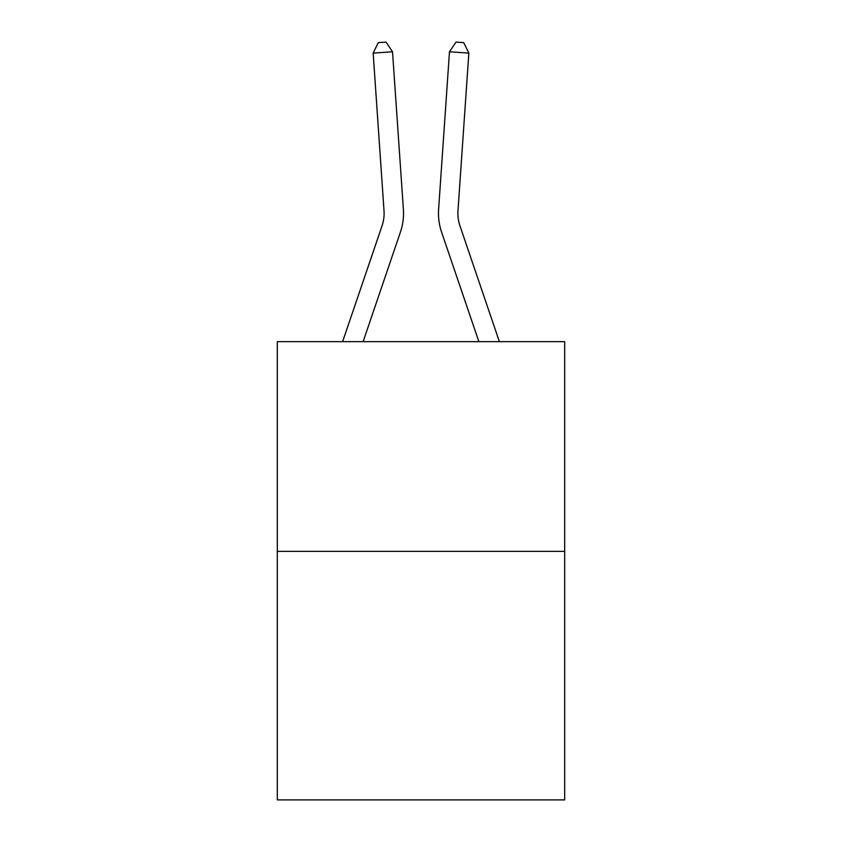 <?xml version="1.0" encoding="UTF-8"?>
<svg xmlns="http://www.w3.org/2000/svg" width="842" height="842" viewBox="0 0 842 842"><rect width="100%" height="100%" fill="white"/><g stroke="black" fill="none" stroke-linecap="round" stroke-linejoin="round"><path stroke-width="1.26" d="M564.687 551.363L564.687 341.652L277.313 341.652L277.313 799.9L564.687 799.9L564.687 551.363L277.313 551.363M342.61 341.652L382.036 225.867A38.837 38.837 0 0 0 384.015 210.679L373.153 53.109L392.519 51.772L403.392 209.342A58.256 58.256 0 0 1 400.413 232.118L363.123 341.652M499.39 341.652L459.964 225.867A38.837 38.837 0 0 1 457.985 210.679L468.847 53.109L449.481 51.772L438.608 209.342A58.256 58.256 0 0 0 441.587 232.118L478.877 341.652M382.036 225.867A38.837 38.837 0 0 0 384.015 210.679A38.837 38.837 0 0 1 382.036 225.867A38.837 38.837 0 0 0 384.015 210.679A38.837 38.837 0 0 1 382.036 225.867A38.837 38.837 0 0 0 384.015 210.679A38.837 38.837 0 0 1 382.036 225.867A38.837 38.837 0 0 0 384.015 210.679A38.837 38.837 0 0 1 382.036 225.867A38.837 38.837 0 0 0 384.015 210.679A38.837 38.837 0 0 1 382.036 225.867A38.837 38.837 0 0 0 384.015 210.679A38.837 38.837 0 0 1 382.036 225.867M449.481 51.772L438.608 209.342L449.481 51.772L438.608 209.342L449.481 51.772L438.608 209.342L449.481 51.772L438.608 209.342L449.481 51.772L438.608 209.342L449.481 51.772L438.608 209.342L449.481 51.772L455.985 42.1L463.732 42.637L468.847 53.109M373.153 53.109L378.268 42.637L386.015 42.1L392.519 51.772M459.964 225.867A38.837 38.837 0 0 1 457.985 210.679"/></g></svg>

